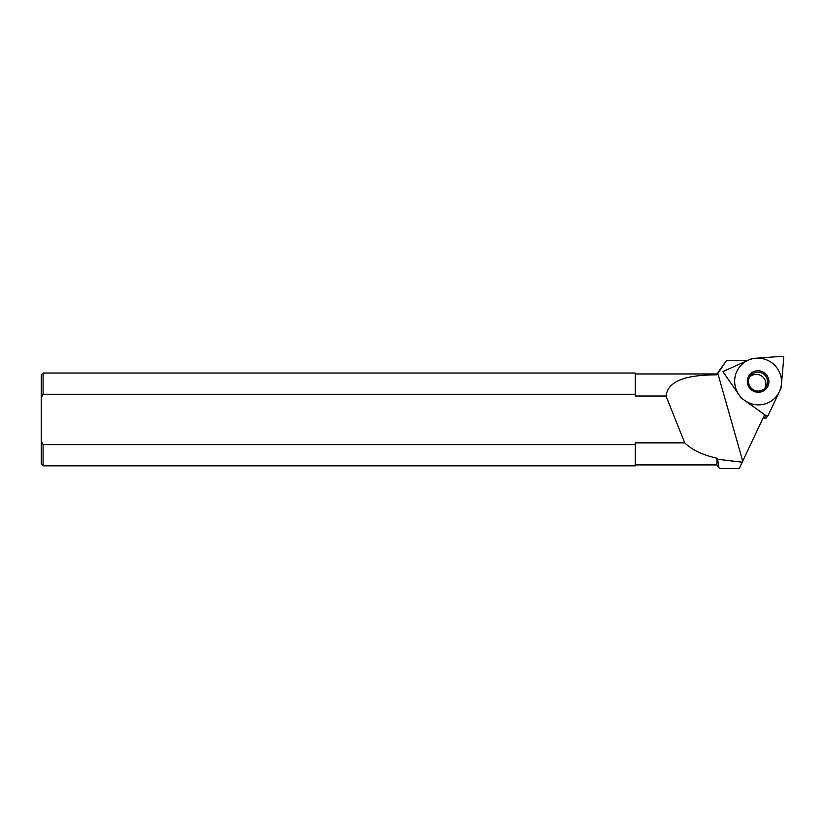 <?xml version="1.0" encoding="UTF-8"?>
<svg xmlns="http://www.w3.org/2000/svg" width="825" height="825" viewBox="0 0 825 825"><rect width="100%" height="100%" fill="white"/><g stroke="black" fill="none" stroke-linecap="round" stroke-linejoin="round"><path stroke-width="1.24" d="M742.232 462.217L739.19 468.672L720.287 468.662L718.998 467.878L717.585 459.278L742.232 462.217L742.727 461.165L717.833 373.426L726.454 360.638L747.254 360.638L722.875 371.601L741.273 398.032L764.62 414.645L742.232 462.217M635.25 373.962L716.925 373.962L726.454 360.638M717.585 459.278L716.925 458.195C702.848 455.091 692.113 449.986 684.729 442.87L666.012 396.021C668.178 378.716 691.298 374.983 716.925 374.808L717.833 373.426M43.106 394.257L43.106 373.034L635.25 373.034L635.25 394.257L43.106 394.257L41.25 397.877L41.25 441.014L43.106 444.623L635.25 444.623L635.25 465.847L43.106 465.847L43.106 444.623M635.25 394.257L635.25 396.021L666.012 396.021M635.25 444.623L635.25 442.87L684.729 442.87M41.25 397.877L41.25 374.89L43.106 373.034M43.106 465.847L41.25 463.99L41.25 441.014M716.925 458.195L716.925 464.918L718.998 467.878M716.925 373.962L716.925 374.808M781.048 388.101L768.292 415.15L781.048 388.101A0.742 0.732 36.8 0 0 781.12 387.853A0.742 0.732 -143.2 0 1 781.048 388.101M766.105 415.707A1.485 1.464 36.8 0 0 768.292 415.15A1.485 1.464 36.8 0 1 766.105 415.707L741.376 398.104A0.742 0.732 -143.2 0 1 741.201 397.928L723.886 373.055L741.201 397.928A0.742 0.732 36.8 0 0 741.376 398.104L766.105 415.707L764.28 418.151L763.29 417.45M724.474 370.889A1.485 1.464 36.8 0 0 723.886 373.055A1.485 1.464 36.8 0 1 724.474 370.889L751.833 358.576A0.742 0.732 -143.2 0 1 752.08 358.514L782.152 356.328L752.08 358.514A0.742 0.732 36.8 0 0 751.833 358.576L724.474 370.889M783.75 357.947A1.485 1.464 36.8 0 0 782.152 356.328A1.485 1.464 36.8 0 1 783.75 357.947L781.12 387.853L783.75 357.947M755.308 391.865A10.869 10.704 -143.2 0 1 747.667 378.572A10.869 10.704 -143.2 0 1 760.908 371.157A10.869 10.704 -143.2 0 1 768.549 384.45A10.869 10.704 -143.2 0 1 755.308 391.865M768.147 415.398L766.312 417.852A1.485 1.464 -143.2 0 1 764.28 418.151M749.605 377.066A9.58 9.436 -143.2 0 1 758.825 374.725A9.58 9.436 36.8 0 1 764.785 388.41M755.566 390.741A9.58 9.436 36.8 0 0 765.703 387.348A9.58 9.436 36.8 0 0 760.495 372.488A9.58 9.436 -143.2 0 0 750.358 375.88A9.58 9.436 -143.2 0 0 755.566 390.741M764.177 359.05A23.574 23.224 36.8 0 0 735.457 375.138A23.574 23.224 36.8 0 0 752.039 403.972A23.574 23.224 36.8 0 0 780.759 387.884A23.574 23.224 36.8 0 0 764.177 359.05M635.25 464.918L716.925 464.918M723.907 371.332L723.278 372.178"/></g></svg>
